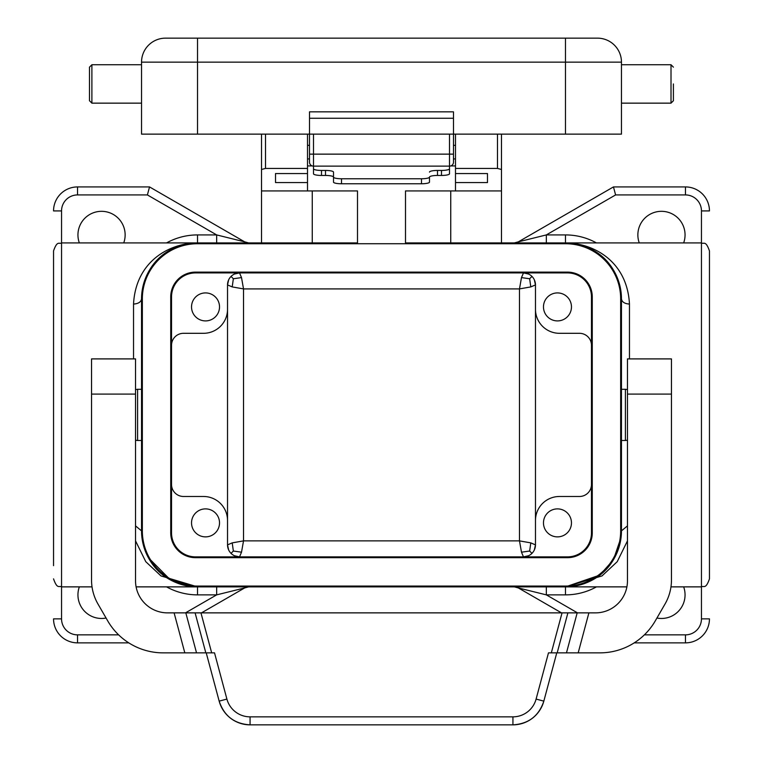 <?xml version="1.0" encoding="UTF-8"?>
<svg xmlns="http://www.w3.org/2000/svg" width="763" height="763" viewBox="0 0 763 763"><rect width="100%" height="100%" fill="white"/><g stroke="black" fill="none" stroke-linecap="round" stroke-linejoin="round"><path stroke-width="1.14" d="M567.472 272.114L195.528 272.114A24.797 24.797 0 0 0 170.731 296.912L170.731 532.879A24.797 24.797 0 0 0 195.528 557.677L567.472 557.677A24.797 24.797 0 0 0 592.269 532.879L592.269 296.912A24.797 24.797 0 0 0 567.472 272.114M565.469 243.721L197.531 243.721A55.194 55.194 0 0 0 142.338 298.915L142.338 530.876A55.194 55.194 0 0 0 197.531 586.07L565.469 586.07A55.194 55.194 0 0 0 620.662 530.876L620.662 298.915A55.194 55.194 0 0 0 565.469 243.721M195.528 272.916L567.472 272.916A23.996 23.996 0 0 1 591.468 296.912L591.468 532.879A23.996 23.996 0 0 1 567.472 556.876L195.528 556.876A23.996 23.996 0 0 1 171.532 532.879L171.532 296.912A23.996 23.996 0 0 1 195.528 272.916M231.036 276.425L233.354 278.753L241.518 277.598L239.525 272.916A11.998 11.998 0 0 0 227.527 284.914L227.527 544.877A11.998 11.998 0 0 0 239.525 556.876L241.518 552.193L243.521 540.881L232.21 542.875L227.527 544.877L228.652 549.951M171.532 484.486A11.998 11.998 0 0 0 183.53 496.484L203.53 496.484A23.996 23.996 0 0 1 227.527 520.48L227.527 544.877M201.489 612.87L244.656 587.939L216.663 594.873L216.663 586.871M261.518 242.92L261.518 134.135L261.518 190.931L357.504 190.931L357.504 242.92L197.531 242.92A55.995 55.995 0 0 0 141.536 298.915C141.021 302.024 138.361 303.741 133.535 304.065C135.795 260.965 169.863 243.025 197.531 242.92C173.325 243.016 143.511 259.449 141.536 298.915L141.536 530.876A55.995 55.995 0 0 0 197.531 586.871L170.349 579.832L148.365 557.677M228.652 279.84L227.527 284.914L227.527 309.311A23.996 23.996 0 0 1 203.53 333.307L183.53 333.307A11.998 11.998 0 0 0 171.532 345.305M205.524 320.908A14.001 14.001 0 0 1 191.532 306.907A14.001 14.001 0 0 1 205.524 292.916A14.001 14.001 0 0 1 219.525 306.907A14.001 14.001 0 0 1 205.524 320.908M205.524 508.883A14.001 14.001 0 0 1 219.525 522.884A14.001 14.001 0 0 1 205.524 536.875A14.001 14.001 0 0 1 191.532 522.884A14.001 14.001 0 0 1 205.524 508.883M149.538 186.925L77.54 186.925A23.996 23.996 0 0 0 53.544 210.922L61.545 210.922L61.545 242.92L197.531 242.92L197.531 234.918L216.663 234.918L244.656 241.852L149.538 186.925L147.393 194.927L216.663 234.918L216.663 242.92M685.46 186.925L685.46 194.927L615.607 194.927L613.462 186.925L685.46 186.925A23.996 23.996 0 0 1 709.456 210.922L701.455 210.922L701.455 242.92L565.469 242.92C593.137 243.025 627.205 260.965 629.465 304.065C624.639 303.741 621.979 302.024 621.464 298.915C619.489 259.449 589.675 243.016 565.469 242.92A55.995 55.995 0 0 1 621.464 298.915L621.464 530.876A55.995 55.995 0 0 1 565.469 586.871L197.531 586.871C173.325 586.776 143.511 570.342 141.536 530.876L135.537 525.888M118.637 634.864L77.54 634.864A15.994 15.994 0 0 1 61.545 618.869L61.545 242.92C59.18 244.456 57.349 239.983 53.544 250.922L53.544 565.669M185.485 612.87L216.663 594.873L197.531 594.873L197.531 586.871L160.983 575.922L145.781 561.692L135.537 540.891M197.531 242.92L182.424 244.999M248.662 242.92L244.656 241.852L248.662 242.92M79.342 586.871A23.596 23.596 0 0 0 106.067 618.03M123.74 242.92A23.596 23.596 0 0 0 101.536 211.322A23.596 23.596 0 0 0 79.342 242.92M265.514 134.135L265.514 168.423L307.508 168.423L307.508 134.135M580.576 244.999L565.469 242.92L405.496 242.92L405.496 190.931L501.482 190.931L501.482 242.92M227.527 284.914L232.21 286.917L243.521 288.91L241.518 277.598M234.441 555.75L239.525 556.876M239.525 272.916L234.441 274.041M233.354 278.753L232.21 286.917M241.518 552.193L233.354 551.039L232.21 542.875M233.354 551.039L231.036 553.356M528.559 555.75L523.475 556.876L521.482 552.193L519.479 540.881L530.79 542.875L535.473 544.877L534.348 549.951M521.482 277.598L529.646 278.753L530.79 286.917L519.479 288.91L521.482 277.598L523.475 272.916A11.998 11.998 0 0 1 535.473 284.914L535.473 520.48A23.996 23.996 0 0 1 559.47 496.484L579.47 496.484A11.998 11.998 0 0 0 591.468 484.486M135.537 389.864A3.996 3.996 0 0 1 137.588 389.302L137.588 440.489A3.996 3.996 0 0 1 135.537 439.927M577.181 612.87L566.47 652.861L599.88 652.861A63.987 63.987 0 0 0 655.293 620.863L665.031 604.01A47.993 47.993 0 0 0 671.459 580.014L671.459 394.099L627.463 394.099L627.463 580.872A31.998 31.998 0 0 1 595.464 612.87L567.901 612.87L557.181 652.861L548.483 652.861L536.103 699.07A23.996 23.996 0 0 1 512.927 716.848L250.073 716.848A23.996 23.996 0 0 1 226.897 699.07L214.517 652.861L163.12 652.861A63.987 63.987 0 0 1 107.707 620.863L97.969 604.01A47.993 47.993 0 0 1 91.541 580.014L91.541 394.099L135.537 394.099L135.537 580.872A31.998 31.998 0 0 0 167.536 612.87L195.099 612.87L205.819 652.861M567.901 612.87L195.099 612.87M512.927 716.848L512.927 724.85C528.587 723.887 538.897 715.98 543.828 701.14A31.998 31.998 0 0 1 512.927 724.85L250.073 724.85C234.413 723.887 224.103 715.98 219.172 701.14A31.998 31.998 0 0 0 250.073 724.85L250.073 716.848M566.47 652.861L557.181 652.861M536.103 699.07L543.828 701.14L556.771 652.861M226.897 699.07L219.172 701.14L206.229 652.861M450.742 165.933L455.492 165.933M307.508 165.933L312.258 165.933M309.511 158.933L307.508 158.933M307.508 145.332L309.511 145.332L309.511 134.135L309.511 162.128A3.996 3.996 0 0 0 313.507 166.134L313.507 173.792A8.002 1.66 180 0 0 321.509 175.452L325.505 175.452A8.002 1.66 0 0 1 333.507 177.111L333.507 182.099A8.002 1.66 180 0 0 341.509 183.769L421.491 183.769A8.002 1.66 180 0 0 429.493 182.099L429.493 177.092A8.002 1.66 180 0 1 421.491 178.761L341.509 178.761A8.002 1.66 180 0 1 333.507 177.092L333.507 172.104A8.002 1.66 0 0 0 325.505 170.445L325.505 175.452M313.507 168.785A8.002 1.66 180 0 0 321.509 170.445L325.505 170.445M309.511 154.136L313.507 154.136L313.507 166.134L449.493 166.134A3.996 3.996 0 0 0 453.489 162.128A3.996 3.996 0 0 1 449.493 166.134L449.493 173.792A8.002 1.66 180 0 1 441.491 175.452L437.495 175.452A8.002 1.66 0 0 0 429.493 177.111L429.493 177.111M449.493 168.785A8.002 1.66 180 0 1 441.491 170.445L437.495 170.445A8.002 1.66 0 0 0 429.493 172.104M333.507 172.104L333.507 177.111M501.482 169.491L501.482 134.135L501.482 190.931L501.482 169.491L497.486 168.423L455.492 168.423L455.492 190.931M307.508 190.931L307.508 168.423M265.514 168.423L261.518 169.491M307.508 173.563L275.519 173.563L275.519 182.567L307.508 182.567M275.519 173.563L275.519 182.567M455.492 145.332L453.489 145.332L453.489 134.135L309.511 134.135L309.511 118.265L453.489 118.265L453.489 134.135L621.464 134.135L621.464 62.146A23.996 23.996 0 0 0 597.467 38.15L565.469 38.15L597.467 38.15A23.996 23.996 0 0 1 621.464 62.146A23.996 23.996 0 0 0 597.467 38.15M565.469 134.135L565.469 38.15L165.533 38.15A23.996 23.996 0 0 0 141.536 62.146L141.536 134.135L309.511 134.135M89.49 100.745L89.49 67.154L91.894 64.75L91.894 103.148L89.49 100.745M449.493 134.135L449.493 154.136L453.489 154.136L453.489 162.128L453.489 111.837L309.511 111.837L309.511 118.265M673.405 83.949L673.405 100.745L673.405 83.949M487.481 173.563L487.481 182.567L487.481 173.563L455.492 173.563M487.481 182.567L455.492 182.567M455.492 134.135L455.492 168.423M455.492 158.933L453.489 158.933M535.473 520.48L535.473 544.877A11.998 11.998 0 0 1 523.475 556.876M561.511 612.87L518.344 587.939L546.337 594.873L546.337 586.871M577.515 612.87L546.337 594.873L565.469 594.873L565.469 586.871L599.794 575.121L613.442 559.765L621.101 537.276M534.348 279.84L535.473 284.914L535.473 309.311A23.996 23.996 0 0 0 559.47 333.307L579.47 333.307A11.998 11.998 0 0 1 591.468 345.305M557.476 320.908A14.001 14.001 0 0 0 571.468 306.907A14.001 14.001 0 0 0 557.476 292.916A14.001 14.001 0 0 0 543.475 306.907A14.001 14.001 0 0 0 557.476 320.908M557.476 508.883A14.001 14.001 0 0 0 543.475 522.884A14.001 14.001 0 0 0 557.476 536.875A14.001 14.001 0 0 0 571.468 522.884A14.001 14.001 0 0 0 557.476 508.883M613.462 186.925L518.344 241.852L546.337 234.918L546.337 242.92M626.9 586.871L565.469 586.871C589.675 586.776 619.489 570.342 621.464 530.876L627.463 525.888M523.475 272.916L528.559 274.041M709.456 284.513L709.456 545.278M644.363 634.864L685.46 634.864A15.994 15.994 0 0 0 701.455 618.869L701.455 242.92C703.82 244.456 705.651 239.983 709.456 250.922L709.456 578.869C705.651 589.809 703.82 585.335 701.455 586.871L670.963 586.871M565.469 586.871L602.017 575.922L617.219 561.692L627.463 540.891M530.79 542.875L529.646 551.039L531.964 553.356M529.646 278.753L531.964 276.425M535.473 284.914L530.79 286.917M529.646 551.039L521.482 552.193M514.338 242.92L518.344 241.852L514.338 242.92M683.658 586.871A23.596 23.596 0 0 1 656.933 618.03M639.26 242.92A23.596 23.596 0 0 1 661.464 211.322A23.596 23.596 0 0 1 683.658 242.92M627.463 439.927A3.996 3.996 0 0 1 625.412 440.489L625.412 389.302A3.996 3.996 0 0 1 627.463 389.864M671.459 394.099L671.459 358.906L627.463 358.906L627.463 394.099M135.537 394.099L135.537 358.906L91.541 358.906L91.541 394.099M248.662 586.871L244.656 587.939L248.662 586.871M77.54 634.864L77.54 642.866L128.775 642.866M53.544 618.869A23.996 23.996 0 0 0 77.54 642.866A23.996 23.996 0 0 1 53.544 618.869L61.545 618.869M685.46 634.864L685.46 642.866A23.996 23.996 0 0 0 709.456 618.869L701.455 618.869M685.46 642.866L634.225 642.866M514.338 586.871L518.344 587.939L514.338 586.871M77.54 186.925L77.54 194.927L147.393 194.927M166.544 586.871A63.987 63.987 0 0 0 197.531 594.873M133.535 304.065L133.535 358.906M243.521 540.881L519.479 540.881L519.479 288.91L243.521 288.91L243.521 540.881M166.544 242.92A63.987 63.987 0 0 1 197.531 234.918M61.545 210.922A15.994 15.994 0 0 1 77.54 194.927M588.893 612.87L578.182 652.861M200.955 612.87L211.675 652.861M185.819 612.87L196.53 652.861M562.045 612.87L551.325 652.861M174.107 612.87L184.818 652.861M321.509 170.445L321.509 175.452M341.509 178.761L341.509 183.769M421.491 178.761L421.491 183.769M437.495 170.445L437.495 175.452M441.491 170.445L441.491 175.452M450.742 242.92L450.742 190.931M312.258 190.931L312.258 242.92M197.531 38.15L197.531 62.146L621.464 62.146M141.536 62.146L197.531 62.146L197.531 134.135M621.464 103.148L671.011 103.148L671.011 64.75L621.464 64.75M313.507 134.135L313.507 154.136L449.493 154.136L449.493 166.134M497.486 134.135L497.486 168.423M615.607 194.927L546.337 234.918L565.469 234.918L565.469 242.92M596.456 586.871A63.987 63.987 0 0 1 565.469 594.873M629.465 304.065L629.465 358.906M596.456 242.92A63.987 63.987 0 0 0 565.469 234.918M701.455 210.922A15.994 15.994 0 0 0 685.46 194.927M53.544 578.869C57.349 589.809 59.18 585.335 61.545 586.871L92.037 586.871M136.1 586.871L197.531 586.871M137.588 389.302L141.536 389.302M141.536 103.148L91.894 103.148M671.011 103.148L673.405 100.745M141.536 64.75L91.894 64.75M137.588 440.489L141.536 440.489M671.011 64.75L673.405 67.154M625.412 440.489L621.464 440.489M625.412 389.302L621.464 389.302"/></g></svg>

